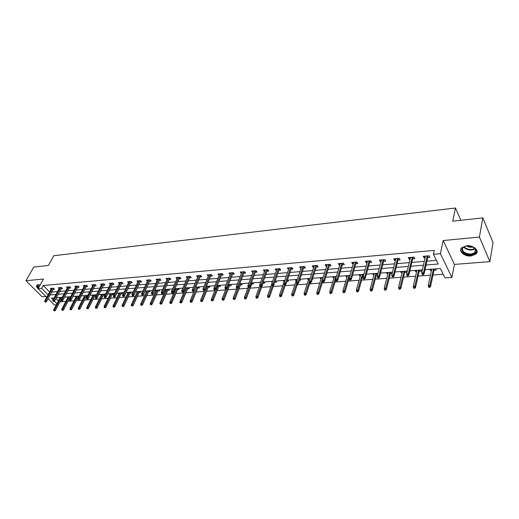<?xml version="1.0" encoding="UTF-8"?>
<svg xmlns="http://www.w3.org/2000/svg" width="519" height="519" viewBox="0 0 519 519"><rect width="100%" height="100%" fill="white"/><g stroke="black" fill="none" stroke-linecap="round" stroke-linejoin="round"><path stroke-width="0.78" d="M40.19 284.912L38.231 284.736L36.907 285.223C36.083 286.222 36.654 287.552 38.627 289.213M471.129 255.99L476.118 253.973C479.751 250.593 473.224 244.942 466.562 245.759L461.67 247.758C458.037 251.17 464.499 256.743 471.129 255.99M56.312 304.815L54.359 304.951L48.105 298.691M460.853 220.283L455.455 208.009L53.814 255.724L48.358 265.481L33.761 267.077L25.95 280.727L42.033 296.745L45.854 296.446M455.455 208.009L452.75 221.165L482.826 217.87L493.05 242.568L489.91 261.634L479.407 237.053L443.181 240.544L440.41 253.681L451.867 277.457L445.017 277.931L440.391 268.511L425.022 269.679M443.181 240.544L454.43 264.411L489.91 261.634M454.43 264.411L451.867 277.457M60.003 301.818L65.868 301.396M68.054 301.241L74.042 300.812M76.235 300.657L82.346 300.216M84.552 300.053L90.793 299.606M93.005 299.45L99.376 298.989M101.601 298.827L108.101 298.36M110.339 298.204L116.983 297.724M119.227 297.562L126.007 297.076M128.271 296.913L135.193 296.414M137.464 296.252L144.535 295.746M146.819 295.577L154.046 295.058M156.342 294.896L163.719 294.364M166.028 294.195L173.573 293.657M175.889 293.488L183.596 292.937M185.925 292.768L193.808 292.203M196.15 292.035L204.207 291.451M206.556 291.282L214.795 290.692M217.156 290.523L225.583 289.913M227.958 289.745L236.573 289.128M238.961 288.953L247.777 288.317M250.171 288.149L259.189 287.5M261.602 287.325L270.827 286.663M273.254 286.488L282.693 285.807M285.126 285.632L294.798 284.937M297.244 284.762L307.144 284.049M309.596 283.874L319.736 283.147M322.202 282.972L332.588 282.219M335.066 282.044L345.706 281.279M348.191 281.097L359.09 280.318M361.594 280.137L372.765 279.332M375.276 279.151L386.726 278.327M389.25 278.145L400.992 277.302M403.529 277.12L415.563 276.257M418.113 276.076L430.459 275.187M433.015 274.999L443.213 274.266M482.826 217.87L479.407 237.053M56 298.431L58.42 300.877M435.597 268.874L436.207 270.107L434.027 270.269M429.829 269.316L430.446 270.535L431.477 270.457M420.688 270.01L421.318 271.223L419.17 271.385M415.044 270.444L415.674 271.651L416.634 271.58M406.105 271.126L406.74 272.326L404.638 272.481M400.577 271.547L401.219 272.741L402.108 272.67M391.826 272.209L392.26 272.994M386.415 272.624L387.07 273.805L387.894 273.74M390.411 273.552L392.15 273.422M372.551 273.682L373.219 274.849L373.972 274.791M376.476 274.603L377.663 274.512M358.973 274.713L359.654 275.868L360.342 275.816M362.839 275.628L363.488 275.583M345.673 275.732L346.368 276.867L346.99 276.822M332.64 276.724L333.347 277.847L333.912 277.808M319.873 277.697L320.586 278.807L321.099 278.774M312.457 278.768L312.866 279.391L312.243 279.436M307.358 278.651L308.085 279.754L308.539 279.715M299.833 279.313L300.514 280.318L299.476 280.403M295.09 279.585L296.232 280.643M287.662 280.15L288.402 281.233L286.962 281.343M283.063 280.5L284.159 281.551M275.777 281.058L276.523 282.128L274.739 282.265M271.268 281.402L272.203 282.453M264.119 281.947L264.878 283.004L263.114 283.134M259.695 282.284L260.291 283.108M252.682 282.816L253.447 283.867L251.715 283.997M248.342 283.147L248.672 283.595M241.465 283.672L242.237 284.71L240.531 284.84M230.455 284.509L231.234 285.541L229.547 285.664M219.647 285.333L220.432 286.352L218.771 286.475M209.04 286.144L209.832 287.15L208.197 287.273M198.621 286.936L199.419 287.935L197.81 288.051M190.259 301.876L191.336 302.337L190.259 301.876L190.188 300.832L195.358 288.097M188.397 287.721L189.195 288.7L187.606 288.824M184.978 288.59L185.296 288.973M178.348 288.486L179.152 289.459L177.589 289.576M174.793 289.089L175.299 289.699M168.48 289.239L169.291 290.199L167.747 290.316M164.795 289.596L165.483 290.413M158.782 289.972L159.599 290.932L158.074 291.049M155.097 290.257L155.836 291.114M149.258 290.698L150.075 291.646L148.57 291.762M145.631 290.977L146.352 291.801M139.89 291.412L140.714 292.353L139.235 292.463M136.335 291.684L137.035 292.482M130.691 292.119L131.515 293.047L130.055 293.157M127.187 292.385L127.875 293.157M121.641 292.807L122.471 293.728L121.031 293.838M118.202 293.066L118.877 293.812M112.746 293.482L113.577 294.396L112.156 294.507M109.36 293.741L110.022 294.461M103.995 294.15L104.832 295.058L103.424 295.162M100.667 294.403L101.315 295.103M95.392 294.805L96.119 295.583M94.841 295.804L96.047 295.72M92.123 295.058L92.752 295.733M86.926 295.454L87.458 296.012M86.401 296.44L87.27 296.375M83.708 295.7L84.331 296.349M69.987 309.519L70.954 309.927L69.987 309.519L70 308.584L70.954 308.52L71.739 309.324L78.603 296.089L78.94 296.44M78.097 297.069L78.635 297.03M75.437 296.33L76.046 296.959M67.295 296.946L67.892 297.562M59.283 297.562L59.873 298.153M426.06 265.001L438.198 264.035L433.417 254.291L434.26 250.411L43.22 285.508L49.629 291.989M51.705 292.067L57.544 291.587M59.776 291.399L65.731 290.912M67.976 290.724L74.061 290.225M76.312 290.037L82.521 289.531M84.785 289.343L91.13 288.817M93.407 288.629L99.882 288.097M102.172 287.909L108.789 287.364M111.085 287.176L117.845 286.618M120.155 286.43L127.064 285.859M129.387 285.671L136.439 285.087M138.774 284.892L145.988 284.302M148.33 284.107L155.7 283.504M158.055 283.309L165.593 282.686M167.961 282.492L175.662 281.856M178.043 281.661L185.919 281.013M188.313 280.818L196.37 280.15M198.771 279.955L207.016 279.274M209.429 279.079L217.857 278.385M220.283 278.184L228.911 277.47M231.351 277.269L240.18 276.543M242.626 276.342L251.663 275.595M254.128 275.394L263.373 274.635M265.851 274.428L275.317 273.649M277.808 273.448L287.5 272.644M289.998 272.443L299.937 271.625M302.441 271.418L312.62 270.581M315.143 270.373L325.569 269.51M328.099 269.303L338.79 268.42M341.333 268.213L352.284 267.311M354.84 267.103L366.07 266.176M368.639 265.968L380.155 265.014M382.737 264.807L394.55 263.834M397.139 263.62L409.257 262.62M411.859 262.406L424.295 261.381M426.91 261.167L436.408 260.382M427.701 257.599L429.907 257.411L429.109 255.796L423.27 256.302L424.081 257.911L425.093 257.82M412.689 258.877L414.863 258.689L414.039 257.1L408.33 257.586L409.16 259.176L410.094 259.098M398.008 260.123L400.136 259.941L399.299 258.365L393.713 258.845L394.563 260.415L395.42 260.343M383.638 261.342L385.734 261.161L384.877 259.61L379.415 260.077L380.278 261.628L381.063 261.563M369.573 262.536L371.636 262.361L370.761 260.823L365.415 261.284L366.291 262.815L367.017 262.75M355.807 263.704L357.838 263.535L356.942 262.017L351.707 262.465L352.602 263.976L353.257 263.924M342.332 264.852L344.324 264.684L343.416 263.178L338.291 263.62L339.199 265.118L339.789 265.066M329.13 265.968L331.09 265.806L330.168 264.32L325.147 264.755L326.068 266.228L326.6 266.182M316.194 267.071L318.121 266.902L317.187 265.443L312.269 265.864L313.204 267.324L313.677 267.285M303.524 268.141L305.419 267.986L304.478 266.532L299.651 266.948L300.605 268.394L301.02 268.355M291.107 269.199L292.969 269.043L292.015 267.609L287.286 268.018L288.616 269.413M278.937 270.23L280.773 270.075L279.799 268.66L275.167 269.063L276.452 270.444M267 271.249L268.81 271.093L267.83 269.692L263.289 270.081L264.534 271.456M255.303 272.241L257.08 272.086L256.088 270.704L251.637 271.087L252.844 272.449M243.826 273.215L245.578 273.065L244.579 271.697L240.206 272.073L241.374 273.422M232.564 274.168L234.29 274.026L233.284 272.67L228.996 273.039L230.131 274.376M221.522 275.109L223.215 274.966L222.203 273.623L217.999 273.987L219.096 275.317M210.682 276.03L212.355 275.887L211.33 274.557L207.204 274.914L208.268 276.231M198.252 275.686L192.277 289.855L193.503 289.764L194.262 290.698L200.652 275.479L196.61 275.829L197.642 277.133M200.658 275.479L201.69 276.789L200.042 276.932M189.597 277.821L191.226 277.678L190.188 276.38L186.204 276.724L187.223 277.989M179.347 278.69L180.949 278.554L179.898 277.269L175.993 277.6L176.998 278.826M169.272 279.546L170.855 279.41L169.804 278.139L165.97 278.469L166.949 279.65M159.385 280.383L160.942 280.254L159.884 278.988L156.115 279.313L157.088 280.461M149.673 281.207L151.204 281.077L150.147 279.832L146.442 280.15L147.396 281.266M140.13 282.018L141.642 281.888L140.571 280.656L136.938 280.967L137.879 282.051M130.749 282.816L132.241 282.686L131.171 281.467L127.596 281.772L128.524 282.823M121.53 283.601L123.009 283.471L121.933 282.258L118.416 282.563L119.331 283.582M112.474 284.367L113.927 284.243L112.85 283.043L109.392 283.342L110.294 284.334M103.566 285.126L105.007 285.002L103.917 283.815L100.524 284.107L101.413 285.067M94.815 285.865L96.229 285.748L95.139 284.568L91.805 284.853L92.674 285.794M86.206 286.598L87.601 286.482L86.511 285.314L83.228 285.593L84.084 286.507M77.733 287.318L79.115 287.202L78.019 286.04L74.794 286.319L75.638 287.215M69.41 288.026L70.772 287.909L69.669 286.76L66.497 287.033L67.334 287.902M61.216 288.72L62.559 288.609L61.456 287.468L58.336 287.74L59.16 288.583M53.152 289.407L54.482 289.291L53.379 288.168L50.304 288.428L51.115 289.258M46.723 297.309L38.095 288.674L43.46 279.04L25.95 280.727M38.095 288.674L41.63 288.363L48.072 294.837M43.22 285.508L41.63 288.363M433.417 254.291L440.41 253.681M54.112 297.951L51.375 298.159L53.074 299.872M54.346 301.156L56.902 303.719M422.395 269.88L409.88 270.834M407.266 271.035L395.069 271.962M392.468 272.164L380.583 273.072M377.988 273.266L366.408 274.149M363.825 274.343L352.531 275.206M349.962 275.401L338.952 276.244M336.39 276.439L325.653 277.256M323.103 277.451L312.626 278.249M310.09 278.444L299.865 279.222M297.342 279.417L287.364 280.176M284.853 280.364L275.109 281.11M272.611 281.298L263.101 282.025M260.616 282.213L251.326 282.92M248.854 283.108L239.778 283.802M237.319 283.99L228.451 284.665M226.005 284.853L217.344 285.508M214.911 285.697L206.445 286.339M204.019 286.527L195.747 287.156M193.34 287.344L185.251 287.961M182.85 288.142L174.948 288.746M172.561 288.927L164.828 289.511M162.453 289.693L154.896 290.27M152.528 290.452L145.132 291.016M142.783 291.191L135.55 291.743M133.208 291.925L126.13 292.463M123.801 292.638L116.879 293.17M114.563 293.345L107.783 293.864M105.48 294.039L98.844 294.545M96.553 294.721L90.059 295.214M87.776 295.389L81.418 295.869M79.148 296.044L72.92 296.518M70.662 296.693L64.564 297.153M62.319 297.329L56.344 297.783M50.148 294.922L55.994 294.461M58.225 294.279L64.194 293.806M66.438 293.624L72.524 293.144M74.781 292.963L81.003 292.469M83.267 292.288L89.618 291.782M91.895 291.6L98.383 291.088M100.673 290.899L107.297 290.374M109.6 290.192L116.366 289.654M118.676 289.472L125.592 288.921M127.914 288.733L134.985 288.168M137.321 287.987L144.542 287.409M146.89 287.221L154.273 286.637M156.628 286.449L164.179 285.846M166.547 285.658L174.261 285.048M176.648 284.853L184.537 284.23M186.931 284.036L195.001 283.393M197.408 283.205L205.667 282.544M208.08 282.355L216.527 281.681M218.96 281.486L227.601 280.798M230.047 280.604L238.889 279.903M241.341 279.709L250.398 278.988M252.863 278.787L262.127 278.054M264.606 277.853L274.097 277.101M276.588 276.899L286.306 276.127M288.811 275.926L298.769 275.135M301.279 274.934L311.478 274.123M314.008 273.922L324.459 273.091M326.996 272.89L337.707 272.034M340.256 271.833L351.24 270.957M353.802 270.756L365.058 269.861M367.634 269.653L379.181 268.738M381.763 268.531L393.61 267.583M396.205 267.382L408.362 266.416M410.97 266.208L423.439 265.215M424.464 256.198L424.081 257.911M430.725 269.244L430.446 270.535M415.966 270.373L415.674 271.651M409.562 257.482L409.16 259.176M401.524 271.469L401.219 272.741M394.985 258.741L394.563 260.415M387.395 272.553L387.07 273.805M380.712 259.967L380.278 261.628M373.55 273.604L373.219 274.849M366.745 261.174L366.291 262.815M359.998 274.635L359.654 275.868M353.069 262.348L352.602 263.976M346.718 275.647L346.368 276.867M339.679 263.503L339.199 265.118M333.711 276.64L333.347 277.847M326.568 264.632L326.068 266.228M320.963 277.613L320.586 278.807M313.716 265.741L313.204 267.324M308.468 278.567L308.085 279.754M301.124 266.824L300.605 268.394M296.219 279.501L295.824 280.675M288.785 267.888L288.253 269.439M284.204 280.416L283.802 281.577M276.685 268.926L276.14 270.47M272.423 281.311L272.014 282.466M264.826 269.951L264.268 271.476M253.194 270.95L252.63 272.469M241.783 271.937L241.212 273.435M230.592 272.897L230.008 274.389M219.608 273.844L219.018 275.323M208.833 274.772L208.229 276.238M423.011 274.038L422.025 274.11L422.356 274.752L423.342 274.681L423.011 274.038L423.498 272.728L421.726 272.858L425.476 256.114M427.228 255.958L423.498 272.728L424.094 273.876L428.078 255.886M423.342 274.681L424.094 273.876M421.726 272.858L422.025 274.11M428.538 286.728L428.856 287.351L429.829 287.292L429.511 286.67L428.538 286.728L428.24 285.482L429.992 285.372L430.569 286.488L434.306 268.972M429.511 286.67L433.488 269.037M428.24 285.482L431.756 269.166M430.569 286.488L429.829 287.292M464.07 253C460.548 249.587 461.469 247.206 466.834 245.857L473.938 247.537L475.858 249.736C477.986 254.07 468.8 256.548 464.07 253M465.965 245.987L463.279 247.394C461.923 249.081 462.332 250.755 464.505 252.422C468.469 254.537 471.914 254.518 474.853 252.364L475.417 249.392L473.36 247.18M472.848 246.908C470.752 247.537 468.754 247.278 466.853 246.123L466.542 245.889M460.878 248.964C460.664 250.586 461.488 252.065 463.35 253.402C468.261 256.029 472.537 256.003 476.183 253.33L477.11 251.598M38.503 287.935C36.998 286.183 37.134 285.119 38.899 284.756L39.133 284.743M36.875 285.255L38.315 288.272M38.944 284.756L38.25 285.087L38.756 287.481M407.811 275.148L406.844 275.219L407.181 275.855L408.148 275.784L407.811 275.148L408.297 273.85L406.565 273.98L410.497 257.405M412.209 257.255L408.297 273.85L408.907 274.992L413.085 257.177M408.148 275.784L408.907 274.992M406.565 273.98L406.844 275.219M392.941 276.238L392.001 276.309L392.345 276.932L393.285 276.861L392.941 276.238L393.434 274.953L391.735 275.076L395.841 258.663M397.515 258.52L393.434 274.953L394.051 276.076L398.423 258.443M393.285 276.861L394.051 276.076M391.735 275.076L392.001 276.309M413.513 287.688L413.844 288.298L414.798 288.24L414.467 287.623L413.513 287.688L413.234 286.449L414.947 286.339L415.537 287.448L419.462 270.107M414.467 287.623L418.619 270.172M413.234 286.449L416.926 270.302M415.537 287.448L414.798 288.24M398.819 288.622L399.156 289.226L400.091 289.167L399.753 288.558L398.819 288.622L398.553 287.396L400.233 287.292L400.837 288.382L404.943 271.21M399.753 288.558L404.074 271.281M398.553 287.396L402.413 271.405M400.837 288.382L400.091 289.167M378.403 277.302L377.482 277.367L377.832 277.983L378.753 277.918L378.403 277.302L378.889 276.03L377.235 276.153L381.504 259.902M383.139 259.76L378.889 276.03L379.525 277.14L384.073 259.682M378.753 277.918L379.525 277.14M377.235 276.153L377.482 277.367M364.176 278.34L363.274 278.411L363.631 279.014L364.533 278.95L364.176 278.34L364.662 277.081L363.041 277.204L367.465 261.109M369.074 260.973L364.662 277.081L365.305 278.184L370.028 260.888M364.533 278.95L365.305 278.184M363.041 277.204L363.274 278.411M350.254 279.358L349.371 279.423L349.735 280.026L350.617 279.962L350.254 279.358L350.74 278.113L349.151 278.229L353.724 262.29M355.294 262.16L350.74 278.113L351.395 279.203L356.274 262.076M350.617 279.962L351.395 279.203M349.151 278.229L349.371 279.423M384.443 289.531L384.787 290.134L385.695 290.076L385.351 289.472L384.443 289.531L384.19 288.324L385.831 288.22L386.447 289.297L390.723 272.293M385.351 289.472L389.834 272.365M384.19 288.324L388.212 272.488M386.447 289.297L385.695 290.076M370.371 290.426L370.715 291.016L371.61 290.964L371.26 290.368L370.371 290.426L370.131 289.232L371.74 289.128L372.37 290.192L376.807 273.357M371.26 290.368L375.892 273.429M370.131 289.232L374.303 273.545M372.37 290.192L371.61 290.964M356.592 291.302L356.949 291.886L357.825 291.834L357.468 291.25L356.592 291.302L356.371 290.121L357.941 290.017L358.584 291.068L363.177 274.395M357.468 291.25L362.243 274.467M356.371 290.121L360.686 274.583M358.584 291.068L357.825 291.834M336.623 280.357L335.761 280.422L336.13 281.013L336.993 280.954L336.623 280.357L337.11 279.125L335.553 279.241L340.276 263.451M341.813 263.321L337.11 279.125L337.778 280.195L342.812 263.23M336.993 280.954L337.778 280.195M335.553 279.241L335.761 280.422M343.104 292.158L343.461 292.735L344.318 292.684L343.961 292.106L343.104 292.158L342.897 290.99L344.434 290.887L345.083 291.931L349.825 275.414M343.961 292.106L348.872 275.485M342.897 290.99L347.347 275.602M345.083 291.931L344.318 292.684M323.279 281.33L322.435 281.395L322.812 281.986L323.661 281.921L323.279 281.33L323.765 280.111L322.241 280.228L327.1 264.586M328.605 264.456L323.765 280.111L324.446 281.175L329.623 264.372M323.661 281.921L324.446 281.175M322.241 280.228L322.435 281.395M329.889 293.001L330.259 293.572L331.096 293.52L330.726 292.95L329.889 293.001L329.695 291.84L331.206 291.743L331.862 292.774L335.683 279.975M330.726 292.95L335.774 276.484M329.695 291.84L334.275 276.601M331.862 292.774L331.096 293.52M310.213 282.291L309.389 282.349L309.772 282.933L310.596 282.868L310.213 282.291L310.699 281.084L309.207 281.194L314.19 265.696M315.662 265.572L310.699 281.084L311.387 282.128L316.7 265.481M310.596 282.868L311.387 282.128M309.207 281.194L309.389 282.349M316.947 293.825L317.323 294.39L318.141 294.338L317.771 293.773L316.947 293.825L316.765 292.671L318.244 292.58L318.913 293.598L322.61 281.661M317.771 293.773L322.935 277.464M316.765 292.671L321.475 277.574M318.913 293.598L318.141 294.338M297.413 283.225L296.602 283.283L296.991 283.861L297.802 283.802L297.413 283.225L297.9 282.031L296.44 282.135L301.545 266.785M302.986 266.662L297.9 282.031L298.594 283.063L304.043 266.571M297.802 283.802L298.594 283.063M296.44 282.135L296.602 283.283M304.27 294.63L304.647 295.188L305.451 295.136L305.075 294.578L304.27 294.63L304.095 293.488L305.548 293.397L306.223 294.403L309.901 282.92M305.075 294.578L309.292 281.739M304.095 293.488L308.922 278.528M306.223 294.403L305.451 295.136M284.879 284.14L284.081 284.198L284.477 284.769L285.268 284.71L284.879 284.14L285.359 282.959L283.925 283.063L289.148 267.856M290.569 267.733L285.359 282.959L286.06 283.984L291.639 267.642M285.268 284.71L286.06 283.984M283.925 283.063L284.081 284.198M291.84 295.421L292.223 295.973L293.014 295.921L292.632 295.369L291.84 295.421L291.684 294.292L293.099 294.195L293.786 295.194L297.556 283.815M292.632 295.369L296.686 283.406M291.684 294.292L296.621 279.469M293.786 295.194L293.014 295.921M272.592 285.041L271.807 285.1L272.209 285.658L272.988 285.606L272.592 285.041L273.065 283.867L271.664 283.971L276.997 268.9M278.392 268.784L273.065 283.867L273.779 284.879L279.475 268.686M272.988 285.606L273.779 284.879M271.664 283.971L271.807 285.1M279.663 296.193L280.046 296.738L280.818 296.693L280.435 296.141L279.663 296.193L279.514 295.071L280.902 294.987L281.596 295.973L285.521 284.477M280.435 296.141L284.425 284.697M279.514 295.071L284.561 280.39M281.596 295.973L280.818 296.693M260.544 285.924L259.785 285.975L260.181 286.533L260.947 286.475L260.544 285.924L261.025 284.762L259.649 284.86L265.086 269.925M266.448 269.809L261.025 284.762L261.745 285.761L267.557 269.718M260.947 286.475L261.745 285.761M259.649 284.86L259.785 285.975M267.72 296.952L268.109 297.491L268.868 297.445L268.479 296.9L267.72 296.952L267.583 295.843L268.946 295.759L269.646 296.732L275.141 281.103M268.479 296.9L272.514 285.638M267.583 295.843L271.697 284.211M269.646 296.732L268.868 297.445M248.737 286.786L247.991 286.838L248.4 287.39L249.146 287.331L248.737 286.786L249.217 285.638L247.868 285.735L253.408 270.937M254.745 270.821L249.217 285.638L249.944 286.624L255.867 270.723M249.146 287.331L249.944 286.624M247.868 285.735L247.991 286.838M256.01 297.698L256.405 298.23L257.145 298.185L256.749 297.647L256.01 297.698L255.88 296.596L257.216 296.511L257.93 297.478L263.529 281.992M256.749 297.647L260.856 286.482M255.88 296.596L259.772 285.898M257.93 297.478L257.145 298.185M237.164 287.63L236.43 287.682L236.839 288.227L237.572 288.175L237.164 287.63L237.637 286.494L236.32 286.592L241.951 271.924M243.262 271.807L237.637 286.494L238.377 287.474L244.397 271.709M237.572 288.175L238.377 287.474M236.32 286.592L236.43 287.682M244.52 298.425L244.923 298.957L245.649 298.912L245.253 298.38L244.52 298.425L244.404 297.335L245.721 297.251L246.434 298.211L252.137 282.861M245.253 298.38L249.542 286.981M244.404 297.335L248.212 287.143M246.434 298.211L245.649 298.912M225.81 288.46L225.09 288.512L225.506 289.051L226.226 288.999L225.81 288.46L226.284 287.331L224.987 287.429L230.715 272.89M231.999 272.78L226.284 287.331L227.03 288.305L233.148 272.683M226.226 288.999L227.03 288.305M224.987 287.429L225.09 288.512M233.258 299.139L234.374 299.619L233.258 299.139L233.148 298.062L234.439 297.984L235.159 298.925L240.959 283.711M233.972 299.093L239.856 283.796M233.148 298.062L236.917 288.22M235.159 298.925L234.374 299.619M214.678 289.278L213.971 289.33L214.386 289.862L215.093 289.81L214.678 289.278L215.151 288.155L213.88 288.253L219.693 273.837M220.951 273.727L215.151 288.155L215.898 289.115L222.113 273.63M215.093 289.81L215.898 289.115M213.88 288.253L213.971 289.33M222.203 299.846L223.313 300.319L222.203 299.846L222.106 298.775L223.371 298.697L224.098 299.632L229.988 284.548M222.904 299.8L228.873 284.633M222.106 298.775L225.934 289.018M224.098 299.632L223.313 300.319M203.753 290.076L203.059 290.127L204.175 290.601L203.753 290.076L204.227 288.966L202.974 289.057L208.872 274.772M210.111 274.661L204.227 288.966L204.979 289.92L211.278 274.564M204.175 290.601L204.979 289.92M202.974 289.057L203.059 290.127M211.356 300.533L212.453 301.001L211.356 300.533L211.265 299.476L212.505 299.392L213.244 300.319L219.219 285.366M212.044 300.488L218.09 285.456M211.265 299.476L215.177 289.738M213.244 300.319L212.453 301.001M193.036 290.861L192.354 290.906L193.457 291.38L193.036 290.861L199.471 275.583M193.457 291.38L194.262 290.698M192.277 289.855L192.354 290.906M200.71 301.208L201.8 301.675L200.71 301.208L200.626 300.164L201.846 300.079L202.585 301.001L208.644 286.177M201.385 301.169L207.509 286.261M200.626 300.164L204.758 290.102M202.585 301.001L201.8 301.675M182.513 291.626L181.845 291.678L182.941 292.145L182.513 291.626L182.98 290.543L181.78 290.627L187.826 276.582M189.02 276.478L182.98 290.543L183.745 291.47L190.201 276.406M182.941 292.145L183.745 291.47M181.78 290.627L181.845 291.678M190.188 300.832L191.381 300.754L192.127 301.662L198.264 286.968M190.921 301.831L197.116 287.052M192.127 301.662L191.336 302.337M172.191 292.385L171.536 292.431L171.964 292.943L172.619 292.891L172.191 292.385L172.652 291.308L171.478 291.393L177.595 277.464M178.763 277.367L172.652 291.308L173.424 292.229L179.944 277.321M172.619 292.891L173.424 292.229M171.478 291.393L171.536 292.431M179.996 302.525L181.066 302.986L179.996 302.525L179.931 301.494L181.105 301.422L181.858 302.317L188.066 287.74M180.651 302.486L186.911 287.831M179.931 301.494L185.744 287.922M181.858 302.317L181.066 302.986M162.051 293.125L161.409 293.17L161.837 293.676L162.479 293.631L162.051 293.125L162.512 292.054L161.357 292.145L167.546 278.333M168.694 278.229L162.512 292.054L163.29 292.969L169.869 278.216M162.479 293.631L163.29 292.969M161.357 292.145L161.409 293.17M169.921 303.167L170.985 303.621L169.921 303.167L169.862 302.142L171.017 302.071L171.77 302.96L178.056 288.506M170.563 303.128L176.888 288.596M169.862 302.142L175.74 288.681M171.77 302.96L170.985 303.621M152.099 293.851L151.464 293.897L152.528 294.351L152.099 293.851L152.56 292.794L151.425 292.878L157.672 279.183M158.801 279.086L152.56 292.794L153.339 293.696L159.969 279.092M152.528 294.351L153.339 293.696M151.425 292.878L151.464 293.897M160.027 303.797L161.078 304.244L160.027 303.797L159.975 302.785L161.111 302.707L161.87 303.589L168.214 289.258M160.656 303.758L167.04 289.343M159.975 302.785L165.918 289.433M161.87 303.589L161.078 304.244M142.323 294.565L141.7 294.61L142.135 295.11L142.757 295.064L142.323 294.565L142.783 293.52L141.668 293.605L147.973 280.02M149.083 279.923L142.783 293.52L143.562 294.409L150.251 279.955M142.757 295.064L143.562 294.409M141.668 293.605L141.7 294.61M150.302 304.413L151.347 304.861L150.302 304.413L150.263 303.407L151.373 303.336L152.138 304.205L158.548 289.991M150.919 304.374L157.367 290.082M150.263 303.407L156.264 290.166M152.138 304.205L151.347 304.861M132.721 295.272L132.111 295.311L132.546 295.804L133.156 295.759L132.721 295.272L133.175 294.228L132.079 294.312L138.45 280.837M139.54 280.747L133.175 294.228L133.96 295.116L140.701 280.798M133.156 295.759L133.96 295.116M132.079 294.312L132.111 295.311M140.753 305.023L141.784 305.464L140.753 305.023L140.72 304.024L141.81 303.952L142.576 304.815L149.05 290.718M141.363 304.984L147.863 290.809M140.72 304.024L146.773 290.893M142.576 304.815L141.784 305.464M123.288 295.96L122.685 296.005L123.723 296.446L123.288 295.96L123.743 294.928L122.666 295.006L129.088 281.642M130.159 281.551L123.743 294.928L124.534 295.804L131.313 281.629M123.723 296.446L124.534 295.804M122.666 295.006L122.685 296.005M131.365 305.62L132.39 306.054L131.365 305.62L131.339 304.627L132.416 304.562L133.182 305.412L139.715 291.425M131.962 305.581L138.521 291.522M131.339 304.627L137.451 291.6M133.182 305.412L132.39 306.054M114.018 296.634L113.427 296.68L114.459 297.121L114.018 296.634L114.472 295.616L113.414 295.694L119.889 282.433M120.94 282.349L114.472 295.616L115.263 296.485L122.095 282.446M114.459 297.121L115.263 296.485M113.414 295.694L113.427 296.68M122.147 306.204L123.165 306.638L122.147 306.204L122.127 305.224L123.178 305.153L123.95 306.002L130.541 292.126M122.731 306.165L129.335 292.216M122.127 305.224L128.284 292.301M123.95 306.002L123.165 306.638M104.909 297.303L104.332 297.348L105.351 297.783L104.909 297.303L105.363 296.291L104.325 296.368L110.845 283.218M111.883 283.127L105.363 296.291L106.161 297.153L113.032 283.244M105.351 297.783L106.161 297.153M104.325 296.368L104.332 297.348M113.084 306.781L114.089 307.209L113.084 306.781L113.064 305.808L114.102 305.743L114.881 306.58L121.517 292.813M113.655 306.742L120.304 292.911M113.064 305.808L119.273 292.988M114.881 306.58L114.089 307.209M95.957 297.958L95.392 297.997L95.833 298.47L96.404 298.431L95.957 297.958L96.411 296.952L95.386 297.03L101.958 283.984M102.976 283.893L96.411 296.952L97.209 297.802L104.118 284.029M96.404 298.431L97.209 297.802M95.386 297.03L95.392 297.997M104.17 307.345L105.169 307.773L104.17 307.345L104.157 306.379L105.182 306.314L105.96 307.144L112.649 293.495M104.734 307.313L111.429 293.585M104.157 306.379L110.417 293.663M105.96 307.144L105.169 307.773M87.16 298.6L86.602 298.639L87.049 299.113L87.607 299.067L87.16 298.6L87.607 297.608L86.602 297.679L93.219 284.736M94.218 284.646L87.607 297.608L88.412 298.451L95.353 284.801M87.607 299.067L88.412 298.451M86.602 297.679L86.602 298.639M95.405 307.903L96.398 308.325L95.405 307.903L95.405 306.943L96.404 306.878L97.189 307.702L103.923 294.156M95.963 307.864L102.704 294.247M95.405 306.943L101.705 294.325M97.189 307.702L96.398 308.325M78.512 299.236L77.96 299.275L78.953 299.697L78.512 299.236L78.959 298.25L77.967 298.321L84.623 285.476M85.609 285.392L78.959 298.25L79.757 299.08L86.738 285.56M78.953 299.697L79.757 299.08M77.967 298.321L77.96 299.275M86.79 308.448L87.776 308.87L86.79 308.448L86.796 307.501L87.782 307.436L88.567 308.254L95.347 294.811M87.341 308.416L94.114 294.902M86.796 307.501L93.135 294.98M88.567 308.254L87.776 308.87M70 299.859L69.462 299.898L69.909 300.358L70.448 300.313L70 299.859L70.448 298.879L69.475 298.95L76.17 286.203M77.136 286.118L70.448 298.879L71.252 299.703L78.265 286.3M70.448 300.313L71.252 299.703M69.475 298.95L69.462 299.898M78.317 308.987L79.297 309.402L78.317 308.987L78.324 308.046L79.297 307.988L80.082 308.792L86.907 295.454M78.856 308.954L85.674 295.545M78.324 308.046L84.707 295.622M80.082 308.792L79.297 309.402M61.638 300.469L61.106 300.507L62.085 300.923L61.638 300.469L62.079 299.495L61.125 299.567L67.859 286.916M68.806 286.838L62.079 299.495L62.89 300.319L69.935 287.033M62.085 300.923L62.89 300.319M61.125 299.567L61.106 300.507M70.513 309.486L77.363 296.18M70 308.584L76.416 296.252M71.739 309.324L70.954 309.927M53.412 301.072L52.886 301.111L53.859 301.52L53.412 301.072L53.853 300.105L52.912 300.177L59.679 287.623M60.613 287.545L53.853 300.105L54.664 300.923L61.735 287.753M53.859 301.52L54.664 300.923M52.912 300.177L52.886 301.111M61.787 310.038L62.747 310.446L61.787 310.038L61.806 309.11L62.741 309.052L63.532 309.849L70.428 296.725M62.306 310.005L69.189 296.803M61.806 309.11L68.255 296.874M63.532 309.849L62.747 310.446M45.315 301.662L44.803 301.701L45.25 302.149L45.769 302.11L45.315 301.662L45.756 300.709L44.835 300.773L51.634 288.317M52.555 288.24L45.756 300.709L46.567 301.513L53.665 288.46M45.769 302.11L46.567 301.513M44.835 300.773L44.803 301.701M53.717 310.55L54.67 310.959L53.717 310.55L53.742 309.635L54.664 309.571L55.455 310.362L61.125 299.716M54.229 310.518L61.145 297.419M53.742 309.635L60.223 297.484M55.455 310.362L54.67 310.959M475.093 248.789C472.056 250.528 468.78 250.411 465.258 248.439L463.772 246.96M464.142 246.707L465.478 247.985C468.761 249.84 471.881 249.996 474.827 248.432M475.391 249.341L474.853 252.364M475.417 249.392L475.858 249.736"/></g></svg>
